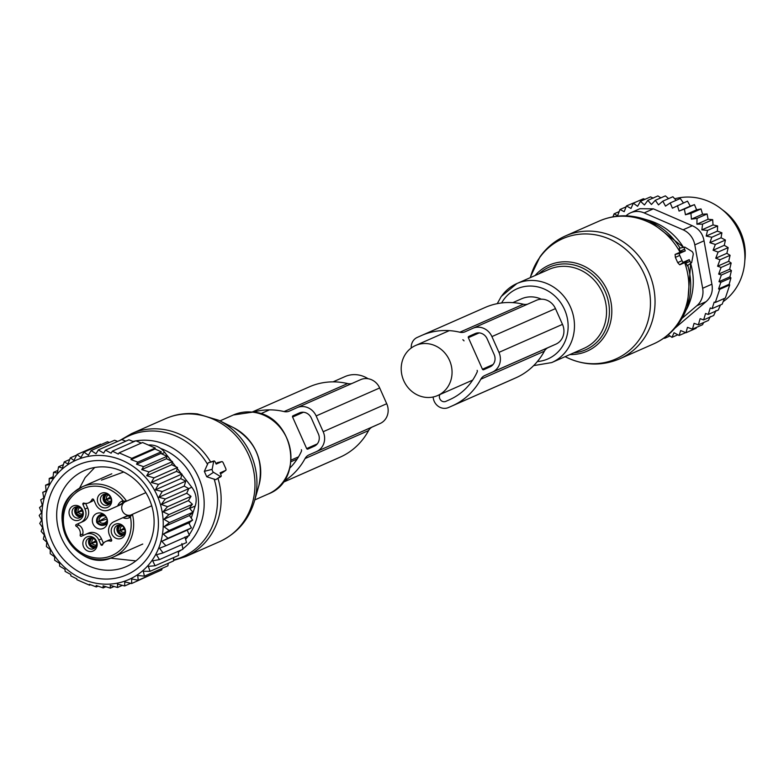 <?xml version="1.0" encoding="UTF-8"?>
<svg xmlns="http://www.w3.org/2000/svg" width="784" height="784" viewBox="0 0 784 784"><rect width="100%" height="100%" fill="white"/><g stroke="black" fill="none" stroke-linecap="round" stroke-linejoin="round"><path stroke-width="1.18" d="M541.332 299.194A27.352 25.039 -113.8 0 0 540.803 298.959A27.352 25.039 -113.8 0 0 521.487 298.822L512.834 302.634M434.914 345.617A27.352 25.039 -113.8 0 0 415.608 345.479A27.352 25.039 -113.8 0 0 401.241 370.332A27.352 25.039 -113.8 0 0 418.352 395.401A27.352 25.039 -113.8 0 0 437.658 395.538A27.352 25.039 -113.8 0 0 452.015 370.685A27.352 25.039 -113.8 0 0 434.914 345.617M333.033 381.867L345.009 376.585A27.352 25.039 66.2 0 1 364.315 376.722A27.352 25.039 66.2 0 1 368.059 378.711M221.823 461.609L216.178 464.089L215.424 462.403A1.921 0.774 65.9 0 0 213.993 460.943A1.921 0.774 65.9 0 0 213.689 461.355L212.16 469.293A1.921 0.774 65.9 0 0 213.522 472.321L220.461 476.525A1.921 0.774 65.9 0 0 220.98 476.574A1.921 0.774 65.9 0 0 220.843 474.545L220.088 472.86L225.743 470.371A1.921 0.774 65.9 0 0 225.792 470.341A1.921 0.774 65.9 0 0 225.665 468.303L223.313 463.05A1.921 0.774 65.9 0 0 221.882 461.59A1.921 0.774 65.9 0 0 221.823 461.609L215.825 463.305M213.993 460.943L208.181 462.825L204.34 471.38L206.741 476.76L215.688 479.661L220.98 476.574M220.461 473.693L222.039 472.958M109.329 504.249A5.762 5.272 66.2 0 1 104.468 502.142A5.762 5.272 66.2 0 1 104.86 494.116M123.157 535.227A5.762 5.272 66.2 0 1 117.443 531.738A5.762 5.272 66.2 0 1 118.639 525.143A5.762 5.272 66.2 0 1 118.698 525.094M94.805 547.918A5.762 5.272 66.2 0 1 89.935 545.811A5.762 5.272 66.2 0 1 90.336 537.785M80.977 516.94A5.762 5.272 66.2 0 1 75.254 513.442A5.762 5.272 66.2 0 1 76.46 506.846A5.762 5.272 66.2 0 1 76.509 506.807M94.815 514.686A8.154 7.468 66.2 0 1 96.628 513.51A8.154 7.468 66.2 0 1 106.212 516.921A8.154 7.468 66.2 0 1 105.027 527.269A8.154 7.468 66.2 0 1 103.214 528.445A8.154 7.468 66.2 0 1 93.639 525.035A8.154 7.468 66.2 0 1 94.815 514.686M101.812 503.308A5.762 5.272 66.2 0 1 103.449 494.498A5.762 5.272 66.2 0 1 109.731 496.213A5.762 5.272 66.2 0 1 108.094 505.033A5.762 5.272 66.2 0 1 101.812 503.308M115.993 526.309A5.762 5.272 66.2 0 1 117.277 525.476A5.762 5.272 66.2 0 1 124.039 527.877A5.762 5.272 66.2 0 1 123.206 535.188A5.762 5.272 66.2 0 1 121.922 536.011A5.762 5.272 66.2 0 1 115.17 533.61A5.762 5.272 66.2 0 1 115.993 526.309M95.207 539.892A5.762 5.272 66.2 0 1 93.57 548.702A5.762 5.272 66.2 0 1 87.289 546.977A5.762 5.272 66.2 0 1 88.925 538.167A5.762 5.272 66.2 0 1 95.207 539.892M73.814 508.012A5.762 5.272 66.2 0 1 75.097 507.189A5.762 5.272 66.2 0 1 81.859 509.59A5.762 5.272 66.2 0 1 81.026 516.891A5.762 5.272 66.2 0 1 79.743 517.724A5.762 5.272 66.2 0 1 72.981 515.323A5.762 5.272 66.2 0 1 73.814 508.012M111.397 508.826A10.555 9.663 -113.8 0 0 111.446 508.806A10.555 9.663 -113.8 0 0 111.485 508.777L119.521 505.19A28.792 26.362 -113.8 0 0 124.274 502.368A7.193 6.586 -113.8 0 0 123.039 503.612A7.193 6.586 -113.8 0 0 122.382 510.923A7.193 6.586 -113.8 0 0 128.262 515.313A7.193 6.586 -113.8 0 0 130.007 515.225A28.792 26.362 -113.8 0 0 124.872 516.832A28.792 26.362 -113.8 0 0 124.744 516.891L122.343 517.95M85.005 509.051L87.651 507.885A10.555 9.663 -113.8 0 1 83.133 521.468L80.487 522.634A10.555 9.663 -113.8 0 0 85.005 509.051L82.918 504.367A0.96 0.882 -113.8 0 1 83.917 503.103A7.673 7.027 -113.8 0 0 88.631 502.877L91.287 501.711A7.673 7.027 -113.8 0 0 93.737 499.829M87.651 507.885L85.662 503.426M83.133 521.468L78.851 523.389A0.96 0.882 -113.8 0 0 78.861 525.094L76.215 526.26A0.96 0.882 -113.8 0 1 76.205 524.555L78.851 523.389M83.917 535.139A0.96 0.882 -113.8 0 1 82.81 533.943A7.673 7.027 -113.8 0 0 78.861 525.094M103.459 543.292L101.479 538.863A10.555 9.663 -113.8 0 0 88.406 533.149A10.555 9.663 -113.8 0 0 88.357 533.169L85.799 534.296M111.534 539.696A7.673 7.027 -113.8 0 0 108.564 540.245L105.909 541.411A7.673 7.027 -113.8 0 0 102.537 544.802A0.96 0.882 -113.8 0 1 100.92 544.713L103.135 543.733M99.245 505.053A7.693 7.046 66.2 0 1 99.715 494.371A7.693 7.046 66.2 0 1 109.829 495.566A7.693 7.046 66.2 0 1 109.358 506.239A7.693 7.046 66.2 0 1 99.245 505.053M113.543 525.358A7.693 7.046 66.2 0 1 123.656 526.544A7.693 7.046 66.2 0 1 123.186 537.226A7.693 7.046 66.2 0 1 113.082 536.031A7.693 7.046 66.2 0 1 113.543 525.358M95.305 539.235A7.693 7.046 66.2 0 1 94.835 549.907A7.693 7.046 66.2 0 1 84.721 548.722A7.693 7.046 66.2 0 1 85.191 538.049A7.693 7.046 66.2 0 1 95.305 539.235M71.364 507.062A7.693 7.046 66.2 0 1 81.467 508.257A7.693 7.046 66.2 0 1 81.007 518.93A7.693 7.046 66.2 0 1 70.893 517.734A7.693 7.046 66.2 0 1 71.364 507.062M130.007 515.225L122.961 517.685A28.792 26.362 -113.8 0 0 122.226 517.999A28.792 26.362 -113.8 0 0 122.098 518.057L114.062 521.654A10.555 9.663 66.2 0 0 109.544 535.237L111.632 539.911A0.96 0.882 -113.8 0 1 110.632 541.185A7.673 7.027 -113.8 0 0 105.909 541.411M122.333 503.22L117.727 505.954A9.114 8.35 66.2 0 1 122.03 501.074L126.557 501.162L145.873 492.646L123.519 502.515A7.193 6.586 -113.8 0 0 122.333 503.22L124.274 502.368M88.631 502.877A7.673 7.027 -113.8 0 0 92.012 499.486A0.96 0.882 -113.8 0 1 93.629 499.575L95.717 504.259A10.555 9.663 -113.8 0 0 108.79 509.972A10.555 9.663 -113.8 0 0 108.839 509.943L116.875 506.356A28.792 26.362 -113.8 0 0 117.727 505.954M80.487 522.634L76.205 524.555M82.81 533.943L80.164 535.109A7.673 7.027 -113.8 0 0 76.215 526.26M80.164 535.109A0.96 0.882 -113.8 0 0 81.428 536.256L85.711 534.335A10.555 9.663 -113.8 0 1 85.75 534.316A10.555 9.663 -113.8 0 1 98.833 540.029L100.92 544.713M128.066 516.078A7.193 6.586 -113.8 0 0 129.35 515.676L132.427 514.304L129.389 515.666A1.921 0.774 65.9 0 0 129.458 517.724L132.427 514.304L151.724 505.798M105.82 494.096A7.193 6.586 -120 0 0 103.988 500.535L104.684 500.221A6.39 5.841 -120 0 1 106.859 494.283M108.123 494.831A5.282 4.831 -120 0 0 106.33 499.398L104.684 500.221M110.328 497.095L106.33 499.398M109.985 503.553A7.193 6.586 72.4 0 1 104.027 500.633L104.733 500.319A6.39 5.841 72.4 0 0 110.544 502.662M110.995 501.358A5.282 4.831 72.4 0 1 106.438 499.653L104.733 500.319M106.438 499.653L110.828 498.261M77.469 506.787A7.193 6.586 -120 0 0 75.627 513.226L76.332 512.912A6.39 5.841 -120 0 1 78.498 506.974M79.772 507.522A5.282 4.831 -120 0 0 77.969 512.089L76.332 512.912M81.967 509.786L77.969 512.089M81.624 516.244A7.193 6.586 72.4 0 1 75.676 513.324L76.371 513.01A6.39 5.841 72.4 0 0 82.193 515.353M82.643 514.049A5.282 4.831 72.4 0 1 78.086 512.334L76.371 513.01M78.086 512.334L82.477 510.943M91.297 537.765A7.193 6.586 -120 0 0 89.454 544.204L90.16 543.89A6.39 5.841 -120 0 1 92.326 537.951M93.6 538.5A5.282 4.831 -120 0 0 91.797 543.067L90.16 543.89M95.795 540.764L91.797 543.067M95.452 547.222A7.193 6.586 72.4 0 1 89.503 544.302L90.199 543.988A6.39 5.841 72.4 0 0 96.02 546.33M96.471 545.027A5.282 4.831 72.4 0 1 91.914 543.322L90.199 543.988M91.914 543.322L96.305 541.93M119.648 525.074A7.193 6.586 -120 0 0 117.816 531.513L118.511 531.199A6.39 5.841 -120 0 1 120.687 525.27M121.951 525.819A5.282 4.831 -120 0 0 120.158 530.376L118.511 531.199M124.156 528.073L120.158 530.376M123.813 534.541A7.193 6.586 72.4 0 1 117.855 531.611L118.56 531.297A6.39 5.841 72.4 0 0 124.372 533.649M124.832 532.336A5.282 4.831 72.4 0 1 120.266 530.631L118.56 531.297M120.266 530.631L124.666 529.239M103.821 514.353A7.193 6.586 -120 0 0 99.695 515.088A7.193 6.586 -120 0 0 96.726 522.369L97.422 522.056A6.39 5.841 -120 0 1 105.183 515.558M105.791 516.293A5.282 4.831 -120 0 0 99.068 521.233L97.422 522.056M106.291 517.058L99.068 521.233M107.437 522.546A7.193 6.586 72.4 0 1 104.105 525.123A7.193 6.586 72.4 0 1 96.765 522.467L97.461 522.154A6.39 5.841 72.4 0 0 107.467 520.723M107.33 519.782A5.282 4.831 72.4 0 1 99.176 521.487L97.461 522.154M99.176 521.487L107.124 518.969M155.369 489.824L162.268 491.499L185.749 481.151L180.761 478.642L181.947 474.046L158.466 484.394L155.369 489.824L180.761 478.642M162.268 491.499L158.838 497.281L165.306 498.967L161.318 504.445L167.541 506.709L163.023 511.815L168.932 514.608L163.934 519.282L169.471 522.565L164.032 526.76L169.138 530.474L163.317 534.139L167.952 538.236L161.808 541.332L165.924 545.742L159.505 548.241L163.082 552.887L156.457 554.768L159.456 559.59L152.694 560.834L155.095 565.754L148.274 566.352L150.067 571.301L143.256 571.252L144.432 576.152L137.69 575.466L138.268 580.248L131.673 578.945L131.653 583.531L124.754 581.865L124.676 585.962L117.492 584.06L117.541 587.49L122.363 585.364M101.283 444.479L100.489 444.185L77.008 454.534L80.899 457.533L83.986 452.103L88.396 455.23L91.13 450.575L96.02 453.75L98.323 449.938L103.664 453.103L105.468 450.143L111.112 453.191L112.386 451.143L118.345 454.083L119.099 452.868L131.761 458.356L131.006 459.571L137.788 462.148L136.514 464.206L143.541 466.647L141.728 469.606L149.009 471.909L146.716 475.731L154.017 477.848L151.283 482.493L158.466 484.394M92.404 455.769A65.248 59.751 66.2 0 1 162.386 513.167A65.248 59.751 66.2 0 1 112.739 583.855A65.248 59.751 -113.8 0 1 42.748 526.456A65.248 59.751 -113.8 0 1 92.404 455.769M114.052 586.501L110.348 588.127L110.24 585.374L117.541 587.49M158.838 497.281L184.25 486.08L185.749 481.151M124.676 585.962L130.703 583.306M131.653 583.531L155.291 572.751M138.268 580.248L161.749 569.909L162.121 568.361M144.432 576.152L167.913 565.813L168.246 563.294M150.067 571.301L173.548 560.952L173.636 557.591M155.095 565.754L178.576 555.415L178.252 551.309M159.456 559.59L182.927 549.251L181.868 543.567M163.082 552.887L186.553 542.548L184.916 537.04M165.924 545.742L189.405 535.394L187.219 530.141L191.433 527.887L167.952 538.236M161.808 541.332L187.219 530.141M163.317 534.139L188.728 522.948L192.619 520.125L169.138 530.474M164.032 526.76L189.444 515.558L192.942 512.217L169.471 522.565M163.934 519.282L189.346 508.081L192.413 504.259L168.932 514.608M163.023 511.815L188.434 500.613L191.022 496.36L167.541 506.709M161.318 504.445L186.729 493.244L188.787 488.628L165.306 498.967M151.283 482.493L176.518 471.37L177.498 467.499L154.017 477.848M146.716 475.731L171.716 464.716L172.49 461.57L149.009 471.909M141.728 469.606L166.433 458.718L167.012 456.308L143.541 466.647M136.514 464.206L160.867 453.475L161.269 451.809L137.788 462.148M131.006 459.571L155.007 448.997L155.242 448.017L131.761 458.356M155.242 448.017L142.58 442.519L119.099 452.868M141.326 443.078L135.867 440.794L112.386 451.143M133.721 441.745L128.948 439.795L105.468 450.143M125.803 441.186L121.794 439.589L98.323 449.938M117.659 441.412L114.601 440.236L91.13 450.575M109.446 442.509L107.467 441.755L83.986 452.103M98.039 586.148L96.285 586.932L96.167 585.481L103.194 587.922L105.889 586.736M90.552 584.766L89.572 585.197L89.494 584.345L96.285 586.932M89.572 585.197L76.91 579.709L76.832 578.857L70.883 575.917L70.766 574.466L65.131 571.418L65.003 569.321L59.662 566.156L59.545 563.392L54.655 560.217L54.606 556.797L50.205 553.671L50.284 549.564L46.393 546.566L46.775 542.136L43.355 539.098L44.296 534.962L41.131 531.356L42.591 527.603L39.739 523.457L41.679 520.125L39.2 515.5L41.581 512.648L39.523 507.591L42.297 505.268L40.709 499.829L43.816 498.075L42.748 492.323L46.08 490.853M49.157 483.601L45.59 485.178L46.109 491.166L42.748 492.323M45.59 485.178L49.157 484.639L49.216 478.475L53.096 476.76M57.859 470.42L53.567 472.311L52.92 478.583L49.216 478.475M63.406 464.647L58.594 466.764L57.34 473.066L53.567 472.311M69.707 459.493L64.229 461.913L62.367 468.166L58.594 466.764M76.763 455.014L70.393 457.817L67.924 463.952L64.229 461.913M70.393 457.817L73.941 460.473L77.008 454.534M110.348 588.127L103.067 585.824L103.194 587.922M181.839 474.447L191.796 487.256A19.188 17.571 66.2 0 1 195.196 506.033L191.198 518.077M189.836 522.144L189.258 523.898M182.447 544.351L182.172 545.184M148.499 445.057A19.188 17.571 66.2 0 1 164.758 452.446L171.461 461.08M172.333 462.207L175.812 466.686M177.243 468.518L181.28 473.722M141.404 486.296A52.391 47.971 66.2 0 1 126.518 566.509A52.391 47.971 66.2 0 1 69.384 550.838A52.391 47.971 66.2 0 1 84.27 470.625A52.391 47.971 66.2 0 1 141.404 486.296M143.854 482.807A60.074 55.007 -113.8 0 0 64.935 473.497A60.074 55.007 -113.8 0 0 61.289 556.816A60.074 55.007 -113.8 0 0 140.199 566.117A60.074 55.007 -113.8 0 0 143.854 482.807M179.673 550.682A19.188 17.571 66.2 0 1 178.34 552.426M155.007 448.997L161.269 451.809M160.867 453.475L167.012 456.308M166.433 458.718L172.49 461.57M171.716 464.716L177.498 467.499M176.518 471.37L181.947 474.046M184.25 486.08L188.787 488.628M186.729 493.244L191.022 496.36M188.434 500.613L192.413 504.259M189.346 508.081L192.942 512.217M189.444 515.558L192.619 520.125M188.728 522.948L191.433 527.887M283.583 481.474A69.57 63.7 66.2 0 0 305.045 458.571L368.578 430.573A9.594 8.791 66.2 0 1 372.478 426.917L380.152 423.487A15.357 14.063 66.2 0 0 386.718 403.721L379.681 387.953A15.357 14.063 66.2 0 0 360.66 379.642A15.357 14.063 66.2 0 0 360.591 379.672L297.195 407.611M305.045 458.571A9.594 8.791 66.2 0 1 308.945 454.916L380.152 423.487M253.31 412.129A69.57 63.7 66.2 0 1 284.063 411.571A9.594 8.791 66.2 0 0 289.345 411.12A9.594 8.791 66.2 0 0 289.384 411.1L297.058 407.67A15.357 14.063 66.2 0 1 297.126 407.641A15.357 14.063 66.2 0 1 316.148 415.941L379.681 387.953M301.379 449.693A1.921 1.754 66.2 0 1 301.399 451.319A62.857 57.555 66.2 0 1 289.864 468.038M306.662 448.575L292.579 417.029A0.96 0.882 66.2 0 1 292.991 415.794L299.4 412.923A9.594 8.791 66.2 0 1 299.449 412.903A9.594 8.791 66.2 0 1 311.336 418.097L318.373 433.875A9.594 8.791 66.2 0 1 314.266 446.223L307.847 449.095A0.96 0.882 66.2 0 1 306.662 448.575L317.285 443.901M352.045 383.435A9.594 8.791 66.2 0 1 347.596 383.572A69.57 63.7 66.2 0 0 309.308 386.855A69.57 63.7 66.2 0 0 309.004 386.982M368.578 430.573A69.57 63.7 66.2 0 1 340.295 457.092L336.287 458.885A11.515 10.545 66.2 0 1 336.238 458.905A11.515 10.545 66.2 0 1 336.189 458.924M316.148 415.941L323.184 431.719A15.357 14.063 66.2 0 1 316.618 451.486M683.579 262.121L689.224 259.631L689.979 261.317A1.921 0.774 65.9 0 0 691.517 262.728A1.921 0.774 65.9 0 0 691.713 262.375L693.242 254.437A1.921 0.774 65.9 0 0 691.88 251.399L684.942 247.195A1.921 0.774 65.9 0 0 684.54 247.097A1.921 0.774 65.9 0 0 684.559 249.175L685.314 250.87L679.659 253.359A1.921 0.774 65.9 0 0 679.738 255.417L682.09 260.68A1.921 0.774 65.9 0 0 683.579 262.121L679.728 264.816L685.03 262.483L687.323 265.325M684.559 249.175L679.924 251.252L679.326 248.312L684.54 247.097M679.924 251.252L680.394 252.085L675.093 254.428L675.367 257.377L677.709 262.63L679.728 264.816M685.314 250.87L680.394 252.085M689.224 259.631L685.03 262.483M744.8 260.876A50.382 46.129 -113.8 0 0 722.24 209.681M713.097 250.243L724.279 245.323L725.425 240.051L715.361 244.481L713.097 250.243L718.105 252.066L728.179 247.626L724.279 245.323M721.055 237.758L721.897 232.799L717.38 231.123L706.198 236.053L711.833 237.238L709.883 242.677L721.055 237.758L725.425 240.051M612.97 216.815L614.097 213.826L617.625 215.678L619.987 209.514L624.191 211.69L626.455 205.937L630.993 208.475L633.305 203.193L637.598 206.3L640.469 201.321L644.438 204.967L647.839 200.351L657.903 195.922L660.883 197.852M647.839 200.351L651.435 204.487L655.316 200.302L665.381 195.873L668.595 198.617M676.131 200.332L672.878 196.735L662.813 201.165L658.491 204.869L655.316 200.302M683.423 202.948L680.287 198.499L670.212 202.938L665.508 206.114L662.813 201.165M717.38 231.123L717.625 225.978L713.038 224.939L712.676 219.667L708.089 219.275L707.109 213.963L702.591 214.218L691.41 219.138L690.939 213.366L685.441 214.747L684.373 209.073L679.071 211.082L690.253 206.153L687.499 201.145L672.407 208.191L670.212 202.938M690.253 206.153L694.438 204.634L684.373 209.073M685.441 214.747L696.613 209.818L694.438 204.634M696.613 209.818L701.004 208.926L690.939 213.366M702.591 214.218L701.004 208.926M721.358 275.037L731.423 270.598L729.933 276.85L718.987 281.672L721.358 275.037L718.654 274.086L721.094 267.442L717.595 266.207L720.016 259.749L715.743 258.22L726.886 253.31L728.179 247.626M726.886 253.31L730.08 255.319L720.016 259.749M717.595 266.207L728.689 261.317L730.08 255.319M728.689 261.317L731.158 263.003L721.094 267.442M718.654 274.086L729.688 269.226L731.158 263.003M729.688 269.226L731.423 270.598M703.679 322.508L702.533 324.723L692.458 329.162L687.45 327.34L686 332.739L696.065 328.31L696.594 327.34M668.213 334.768L671.986 337.355L674.044 332.73L679.14 335.483L680.649 330.564L686 332.739M679.14 335.483L685.677 332.612M671.986 337.355L677.827 334.778M665.42 336.993L664.616 338.325L669.957 335.964M614.097 213.826L619.193 211.572M619.987 209.514L626.102 206.829M636.912 201.596L626.455 205.937M633.305 203.193L643.38 198.754L644.987 199.332M640.469 201.321L650.534 196.882L653.239 198.156M729.933 276.85L730.933 277.889L729.159 284.298L729.737 284.915L725.376 298.018L715.312 302.457L719.673 289.345L729.737 284.915M724.406 298.449L722.182 304.182L712.117 308.622L714.204 302.075L715.312 302.457M720.457 304.947L718.311 310.003L708.246 314.443L710.245 307.965L712.117 308.622M715.929 310.582L713.695 315.482L703.63 319.911L700.132 318.676L698.358 324.85L708.422 320.421L710.314 316.54M718.987 281.672L720.868 282.318L730.933 277.889M729.159 284.298L718.565 288.963L719.673 289.345M681.972 318.402L696.849 305.731A19.188 17.571 66.2 0 0 702.66 288.267L694.8 244.882A19.188 17.571 66.2 0 0 683.089 229.81L644.125 212.915L653.356 208.848L639.94 208.691L630.571 212.817A19.188 17.571 66.2 0 0 626.602 215.316L625.995 215.835M653.356 208.848L692.321 225.743C698.858 228.624 702.758 233.652 704.032 240.815L711.892 284.2C713.195 291.217 711.255 297.038 706.08 301.664L674.926 328.192M723.191 301.634A57.575 52.724 -113.8 0 0 727.425 298.243A57.575 52.724 -113.8 0 0 737.715 228.693A57.575 52.724 -113.8 0 0 675.083 198.724M630.571 212.817A19.188 17.571 66.2 0 1 644.125 212.915M718.565 288.963L720.868 282.318M698.358 324.85L694.085 323.322L692.458 329.162M708.246 314.443L705.551 313.492L703.63 319.911M715.743 258.22L718.105 252.066M711.833 237.238L721.897 232.799M706.198 236.053L707.56 230.408L717.625 225.978M707.56 230.408L701.856 229.869L713.038 224.939M701.856 229.869L702.611 224.106L712.676 219.667M702.611 224.106L696.907 224.204L708.089 219.275M696.907 224.204L697.045 218.393L707.109 213.963M691.41 219.138L697.045 218.393M679.071 211.082L677.435 205.584M709.883 242.677L715.361 244.481M484.777 307.632A69.57 63.7 -113.8 0 1 485.08 307.495A69.57 63.7 -113.8 0 1 523.369 304.221L459.836 332.22A9.594 8.791 -113.8 0 0 465.118 331.769A9.594 8.791 -113.8 0 0 465.157 331.75L472.83 328.32A15.357 14.063 -113.8 0 1 472.899 328.29A15.357 14.063 -113.8 0 1 491.921 336.591L498.957 352.369A15.357 14.063 -113.8 0 1 492.391 372.126L484.718 375.565A9.594 8.791 -113.8 0 0 480.817 379.221A69.57 63.7 -113.8 0 1 452.535 405.73L448.526 407.523A11.515 10.545 -113.8 0 1 448.477 407.543A11.515 10.545 -113.8 0 1 433.15 396.988M511.962 379.574A11.515 10.545 -113.8 0 0 512.011 379.554A11.515 10.545 -113.8 0 0 512.06 379.525L516.068 377.731A69.57 63.7 -113.8 0 0 544.351 351.222A9.594 8.791 -113.8 0 1 548.251 347.567L555.925 344.137A15.357 14.063 -113.8 0 0 562.491 324.37L498.957 352.369M464.001 340.873A1.921 1.754 -113.8 0 0 462.795 339.776M425.751 341.011A62.857 57.555 -113.8 0 0 424.262 341.638A62.857 57.555 -113.8 0 0 423.987 341.765L420.155 343.48M439.873 394.558A4.802 4.39 -113.8 0 0 445.792 401.388L449.8 399.595A62.857 57.555 -113.8 0 0 477.172 371.969A1.921 1.754 -113.8 0 0 477.152 370.342M468.352 337.679L482.434 369.225A0.96 0.882 -113.8 0 0 483.62 369.744L490.039 366.873A9.594 8.791 -113.8 0 0 494.145 354.515L487.109 338.747A9.594 8.791 -113.8 0 0 475.222 333.553A9.594 8.791 -113.8 0 0 475.173 333.572L468.763 336.444A0.96 0.882 -113.8 0 0 468.352 337.679L479.21 332.896M459.836 332.22A69.57 63.7 -113.8 0 0 421.547 335.493A69.57 63.7 -113.8 0 0 421.243 335.63L417.235 337.424A11.515 10.545 -113.8 0 0 411.247 348.008M523.369 304.221A9.594 8.791 -113.8 0 0 527.818 304.084M562.491 324.37L555.454 308.602A15.357 14.063 -113.8 0 0 536.432 300.292A15.357 14.063 -113.8 0 0 536.364 300.321L472.968 328.261M218.746 420.293A65.768 60.221 66.2 0 1 254.408 501.221C248.714 519.988 237.111 533.463 219.598 541.646A67.169 61.505 66.2 0 0 253.722 471.184A67.169 61.505 66.2 0 0 195.402 414.305A67.169 61.505 66.2 0 0 165.434 418.705C175.675 414.256 186.376 412.668 197.539 413.942L218.746 420.293L233.416 427.603A47.02 43.051 -113.8 0 1 258.916 485.463L254.408 501.221M165.434 418.705L131.585 433.621A67.169 61.505 66.2 0 1 161.563 429.211A67.169 61.505 66.2 0 1 210.514 461.756M121.912 439.638A66.189 60.613 66.2 0 1 158.78 431.386A66.189 60.613 66.2 0 1 207.574 464.393M219.951 420.9L233.367 414.981A43.179 39.543 66.2 0 1 252.644 412.149A43.179 39.543 66.2 0 1 290.129 448.722A43.179 39.543 66.2 0 1 268.197 494.018L254.78 499.927M132.976 441.441A60.407 55.321 66.2 0 1 135.573 440.922M136.004 440.853A60.407 55.321 66.2 0 1 150.597 440.549A60.407 55.321 66.2 0 1 201.468 485.237A60.407 55.321 66.2 0 1 182.858 548.839M181.408 549.917A60.407 55.321 66.2 0 1 179.124 551.456M160.534 448.399A55.772 51.068 66.2 0 1 189.16 534.815M188.464 535.805A55.772 51.068 66.2 0 1 185.612 539.353M214.12 479.053A66.189 60.613 66.2 0 1 173.578 559.952M220.461 476.525L215.688 479.661M213.522 472.321L206.741 476.76M212.16 469.293L204.34 471.38M213.689 461.355L208.181 462.825M218.04 478.632A67.169 61.505 66.2 0 1 185.759 556.562L219.598 541.646M225.743 470.371L221.892 473.066M119.521 505.19L116.875 506.356M108.839 509.943L111.485 508.777M93.041 499.036L92.012 499.486M85.172 503.377L82.918 504.367M101.479 538.863L98.833 540.029M111.632 540.735L110.632 541.185M130.497 517.264A36.466 33.389 66.2 0 1 120.119 550.25A36.466 33.389 66.2 0 1 72.216 544.606A36.466 33.389 66.2 0 1 74.431 494.028A36.466 33.389 66.2 0 1 123.068 500.613M129.458 517.724A9.114 8.35 66.2 0 1 122.961 517.685M132.427 514.304A38.387 35.143 66.2 0 1 122.03 551.426A38.387 35.143 66.2 0 1 113.455 556.954A38.387 35.143 66.2 0 1 68.394 540.94A38.387 35.143 66.2 0 1 73.931 492.244A38.387 35.143 66.2 0 1 82.506 486.707A38.387 35.143 66.2 0 1 126.557 501.162L123.519 502.515A1.921 0.774 -114.1 0 1 122.03 501.074M195.196 506.033L189.679 508.463M164.758 452.446L161.631 453.828M191.796 487.256L188.738 488.599M308.945 454.916L372.478 426.917M291.031 461.717L297.195 458.993M292.579 417.029L303.437 412.247M284.063 411.571L347.596 383.572M336.238 458.905L282.887 482.415L336.287 458.885M282.916 482.376L340.295 457.092M323.184 431.719L386.718 403.721M292.991 415.794L300.203 412.619M639.185 339.737A65.768 60.221 -113.8 0 0 624.691 248.45A65.768 60.221 -113.8 0 0 539.431 257.916A65.768 60.221 -113.8 0 0 530.69 276.331L539.911 256.956C546.546 247.587 555.072 240.57 565.499 235.915A67.169 61.505 -113.8 0 1 640.312 258.005A67.169 61.505 -113.8 0 1 643.527 339.168A67.169 61.505 -113.8 0 1 619.664 358.856C601.808 366.246 584.041 365.716 566.352 357.259A65.768 60.221 -113.8 0 0 639.185 339.737M535.09 275.527A47.02 43.051 66.2 0 1 595.115 273.636A47.02 43.051 66.2 0 1 603.749 337.424A47.02 43.051 66.2 0 1 569.909 354.564M573.712 352.888A45.168 41.366 -113.8 0 0 601.671 336.571A45.168 41.366 -113.8 0 0 595.134 276.968A45.168 41.366 -113.8 0 0 538.892 273.851M619.664 358.856L653.513 343.941A67.169 61.505 -113.8 0 0 677.366 324.253A67.169 61.505 -113.8 0 0 684.687 262.63M533.639 365.618L551.73 362.571L583.815 348.429A43.179 39.543 -113.8 0 0 599.152 335.777A43.179 39.543 -113.8 0 0 597.085 283.602A43.179 39.543 -113.8 0 0 548.996 269.402L516.901 283.543A43.179 39.543 -113.8 0 0 501.564 296.195M551.73 362.571A43.179 39.543 -113.8 0 0 567.067 349.919A43.179 39.543 -113.8 0 0 564.999 297.744A43.179 39.543 -113.8 0 0 516.901 283.543L501.27 296.43L497.242 303.663M537.354 361.551A38.308 35.074 -113.8 0 0 561.569 347.675A38.308 35.074 -113.8 0 0 553.132 294.51A38.308 35.074 -113.8 0 0 503.465 300.017A38.308 35.074 -113.8 0 0 501.613 302.957M690.665 263.336L687.294 307.936A60.407 55.321 -113.8 0 0 690.616 263.365M683.452 247.352A60.407 55.321 -113.8 0 0 648.701 220.363L641.88 218.364C627.318 214.238 613.137 215.11 599.339 221L565.499 235.915M679.365 322.44A66.189 60.613 -113.8 0 0 684.158 314.325A66.189 60.613 -113.8 0 0 687.764 265.364M680.081 248.136A66.189 60.613 -113.8 0 0 641.88 218.364M689.979 261.317L685.343 263.395M680.051 252.242A67.169 61.505 -113.8 0 0 599.339 221M682.09 260.68L677.709 262.63M679.738 255.417L675.367 257.377M679.659 253.359L675.093 254.428M683.089 229.81L692.321 225.743M702.66 288.267L711.892 284.2M694.8 244.882L704.032 240.815M696.849 305.731L706.08 301.664M548.251 347.567L484.718 375.565M555.925 344.137L492.391 372.126M424.536 341.52L423.987 341.765M493.058 364.54L482.434 369.225M544.351 351.222L480.817 379.221M516.068 377.731L452.535 405.73M512.06 379.525L448.526 407.523M555.454 308.602L491.921 336.591M475.966 333.269L468.763 336.444M449.301 330.632L415.608 345.479M472.664 380.113L437.658 395.538M260.631 413.766L269.5 409.856M291.168 460.081L298.537 456.837M258.916 485.463C263.992 460.198 255.496 440.902 233.416 427.603M131.585 433.621L119.834 440.451M233.367 414.981L253.007 412.09C293.441 414.442 305.77 480.053 268.197 494.018M173.558 560.462L185.759 556.562M221.882 461.59L217.344 462.648M225.792 470.341L221.98 473.017M124.872 516.832L122.226 517.999M111.446 508.806L108.79 509.972M88.406 533.149L85.75 534.316M111.798 473.801L82.506 486.707L73.853 492.293C42.865 516.823 78.518 575.025 113.455 556.954L142.757 544.047M102.371 513.54L99.695 515.088M104.105 525.123L107.055 524.192M135.906 560.893L110.328 558.149M79.507 488.216L85.172 477.544L94.746 467.489M101.459 480.112L123.705 472.017M252.223 412.012L309.308 386.855M297.126 407.641L360.66 379.642M565.146 356.661L566.352 357.259M530.317 277.634L530.69 276.331M653.513 343.941C663.93 339.276 672.456 332.259 679.091 322.89L687.294 307.936M683.501 247.342L648.701 220.363M691.517 262.728L687.137 265.805M512.011 379.554L448.477 407.543M485.08 307.495L421.547 335.493M536.432 300.292L472.899 328.29"/></g></svg>
